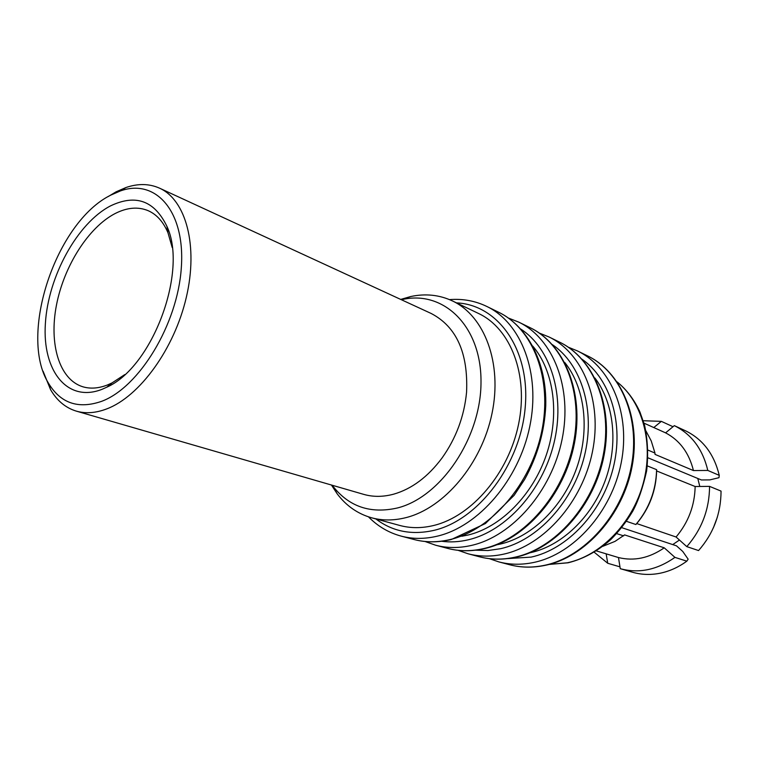 <?xml version="1.0" encoding="UTF-8"?>
<svg xmlns="http://www.w3.org/2000/svg" width="759" height="759" viewBox="0 0 759 759"><rect width="100%" height="100%" fill="white"/><g stroke="black" fill="none" stroke-linecap="round" stroke-linejoin="round"><path stroke-width="1.14" d="M594.923 378.02C614.069 403.038 618.613 444.006 605.189 480.637C591.745 517.268 561.736 545.721 530.873 552.58L529.706 552.837M400.695 299.416L410.733 296.532C425.495 293.372 439.414 294.843 452.468 300.943C484.565 315.991 502.505 363.153 492.012 413.446C481.709 463.749 444.347 507.989 406.122 517.591C393.987 520.674 382.47 520.731 371.578 517.78C357.717 513.834 346.237 505.836 337.148 493.777L331.446 485.029M452.468 300.943L478.692 313.552C510.665 328.562 528.719 374.851 518.615 423.996C508.691 473.123 471.908 516.186 433.987 525.408C421.957 528.368 410.515 528.368 399.651 525.427L371.578 517.78M532.742 346.066C554.004 370.857 560.038 414.718 546.309 454.992C532.59 495.276 500.674 527.249 468.18 535L461.785 536.262M564.715 362.451C584.904 387.394 590.189 429.793 576.622 468.199C563.045 506.604 532.097 536.755 500.418 544.042L496.671 544.82M332.176 485.238L332.679 485.902C348.884 506.718 370.477 514.071 397.441 507.97C440.988 497.145 481.206 437.696 481.007 381.824C481.358 325.839 443.389 289.976 402.194 299.549L401.388 299.729M602.836 546.309L614.989 541.395L624.591 534.905L664.248 547.818L674.941 557.381L686.819 561.167C678.375 567.305 669.41 571.337 659.932 573.263C650.472 575.104 641.346 574.762 632.551 572.239L620.331 568.7M623.689 535.882L616.678 533.605M626.469 521.319L635.871 524.526L636.744 523.568L676.07 537.002L686.791 546.622L698.565 550.56C713.451 533.549 720.936 513.729 721.05 491.101L709.561 486.377L695.149 486.519L656.63 470.941L656.601 469.669C656.042 490.371 649.135 508.653 635.871 524.526M656.601 469.669L647.323 465.903M648.072 450.144L654.989 453.066L655.017 454.375L693.441 470.561L707.805 470.438L719.266 475.352L718.972 477.686L709.817 479.887L701.392 479.963L647.977 457.819M645.909 430.856L651.25 440.97L654.989 453.066M697.787 478.474L699.807 486.472M679.447 540.029L672.73 544.592M172.189 247.5L167.995 232.823C163.375 221.913 156.819 214.56 148.318 210.746C138.195 206.505 127.132 207.435 115.131 213.535C88.49 227.292 64.031 266.001 56.479 305.004C48.851 343.988 59.259 379.443 82.674 386.729C90.312 389.044 98.651 388.428 107.702 384.87L111.99 382.934L124.78 374.585M108.205 196.562L116.07 191.837L125.975 187.52C138.081 183.384 149.267 183.593 159.513 188.156C185.936 199.93 198.431 245.66 186.334 297.272C174.39 348.855 139.628 396.577 106.658 408.94C95.71 413.067 85.606 413.797 76.336 411.131C65.597 407.868 57.01 400.705 50.568 389.652L43.064 371.17M76.336 411.131L363.656 494.356C373.096 497.069 383.086 497.012 393.646 494.175C411.776 488.967 427.905 476.918 442.023 458.019C456.064 438.285 464.242 416.349 466.567 392.242C468.294 352.935 456.482 326.674 431.14 313.458L159.513 188.156M101.678 401.312C139.258 387.394 177.587 324.33 181.306 267.899C185.49 211.306 155.756 178.109 120.301 190.974L110.918 195.063C56.043 221.78 18.188 335.042 48.548 383.323C60.682 403.352 78.395 409.348 101.678 401.312M102.218 389.244C67.276 403.19 42.172 370.667 45.379 323.552C48.13 276.58 77.228 223.222 110.425 205.936C135.614 193.839 154.419 200.604 166.857 226.22C188.279 271.01 152.331 367.365 106.81 387.175L102.218 389.244M653.774 427.554L661.355 421.359L673.005 426.71M719.266 475.352C714.153 454.28 703.033 439.489 685.899 430.979L674.315 425.638L665.586 432.858L643.993 423.152M619.961 566.84L607.731 563.273L606.156 553.842M596.318 550.882L618.471 557.542L620.264 568.681L632.551 572.239M686.819 561.167L688.157 559.184L682.758 551.461L676.487 545.835L621.763 527.666M656.63 470.941C656.042 490.779 649.41 508.321 636.744 523.568M695.149 486.519C694.722 505.598 688.356 522.429 676.07 537.002M709.561 486.377C709.399 509.28 701.809 529.365 686.791 546.622M717.34 517.192L713.365 527.847M664.248 547.818C649.287 558.121 634.031 561.366 618.471 557.542M607.731 563.273L594.202 552.21M674.941 557.381C657.047 569.933 638.831 573.709 620.293 568.69M665.586 432.858C679.77 440.324 689.058 452.895 693.441 470.561M643.243 420.733L661.355 421.359M674.315 425.638C691.544 434.195 702.701 449.129 707.805 470.438M587.457 355.838L577.466 350.933C611.27 367.166 630.919 414.12 621.166 463.009C611.602 511.908 573.842 553.985 534.146 562.372C521.841 565 510.048 564.838 498.777 561.878L509.536 564.715C520.778 567.666 532.524 567.855 544.772 565.265C584.288 557.021 621.773 515.418 631.194 467.003C640.795 418.598 621.156 372.024 587.457 355.838C620.549 371.559 641.355 417.327 632.114 466.339C623.073 515.285 584.904 557.182 545.569 565.265C532.989 567.922 520.978 567.741 509.536 564.715M498.701 312.281L486.88 306.484C521.395 323.002 540.873 373.314 529.744 426.624C518.805 479.935 478.692 526.376 437.582 536.091C424.841 539.146 412.716 539.156 401.207 536.129L413.94 539.488C425.429 542.514 437.516 542.524 450.21 539.535C491.158 529.991 530.968 484.128 541.727 431.397C552.675 378.665 533.15 328.78 498.701 312.281C526.784 325.858 546.926 361.711 545.749 405.818C544.516 431.577 537.486 456.112 524.649 479.422L514.118 495.352L485.409 523.549L451.33 539.507M529.972 327.622L518.805 322.148C553.112 338.59 572.694 387.735 562.058 439.489C551.613 491.244 512.316 536.129 471.662 545.37C459.062 548.264 447.042 548.216 435.6 545.209L447.62 548.377C459.034 551.376 471.016 551.451 483.559 548.605C524.042 539.535 563.055 495.181 573.33 443.977C583.794 392.764 564.193 344.036 529.972 327.622C563.406 343.419 584.487 391.122 574.468 443.085C564.668 494.953 524.82 539.715 484.555 548.596M559.506 342.119L548.956 336.939C583.026 353.286 602.655 401.312 592.475 451.596C582.495 501.879 543.975 545.323 503.796 554.117C491.339 556.869 479.432 556.755 468.066 553.776L479.432 556.774C490.76 559.744 502.629 559.886 515.029 557.172C555.038 548.529 593.272 505.598 603.101 455.827C613.12 406.056 593.481 358.419 559.506 342.119C592.788 357.897 613.737 404.613 604.117 455.049C594.714 505.418 555.721 548.7 515.921 557.163M475.58 550.19L487.98 550.531L500.684 548.681C537.524 540.427 573.064 502.069 584.383 456.216C595.806 410.372 581.527 364.206 552.286 344.567M507.657 558.605L531.167 557.106C567.315 549.279 601.991 512.581 613.111 468.36C624.325 424.148 610.578 379.102 582.039 359.225M441.662 541.271C450.324 542.438 459.233 541.935 468.407 539.772C505.93 531.044 542.391 490.893 553.918 443.313C565.569 395.743 550.759 348.409 520.826 329.093M375.885 518.947C392.488 531.585 411.928 535.37 434.186 530.313C478.663 519.877 520.74 464.176 525.256 406.786C530.19 349.339 497.876 304.615 456.491 302.879M549.184 564.392L567.277 562.798C600.597 555.768 632.332 523.349 643.148 483.578C654.04 443.806 642.693 402.194 617.209 382.043M402.194 299.549L410.733 296.532M548.956 336.939L539.127 333.002M577.466 350.933L568.187 347.157M518.805 322.148L508.378 318.03M486.88 306.484C475.248 300.849 462.791 298.562 449.508 299.615M617.143 381.938C626.611 389.595 634.201 399.595 639.894 411.909L644.524 425.049C647.721 439.689 648.423 454.992 646.63 470.959C642.826 487.781 638.186 501.225 632.702 511.272C626.355 521.85 619.002 531.328 610.644 539.706C597.352 551.385 583.149 559.079 568.036 562.798L549.061 564.43M120.301 190.974L125.975 187.52M167.995 232.823L166.857 226.22M111.99 382.934L106.81 387.175M48.548 383.323L50.568 389.652M484.28 548.662C471.405 551.537 459.186 551.442 447.62 548.377M450.998 539.583C437.943 542.619 425.59 542.581 413.94 539.488M368.466 516.841C377.821 526.348 388.731 532.771 401.207 536.129M425.012 541.48L435.6 545.209M489.289 558.652L498.777 561.878M515.684 557.22C502.989 559.952 490.902 559.81 479.432 556.774M458.057 550.313L468.066 553.776M332.679 485.902L337.148 493.777"/></g></svg>
